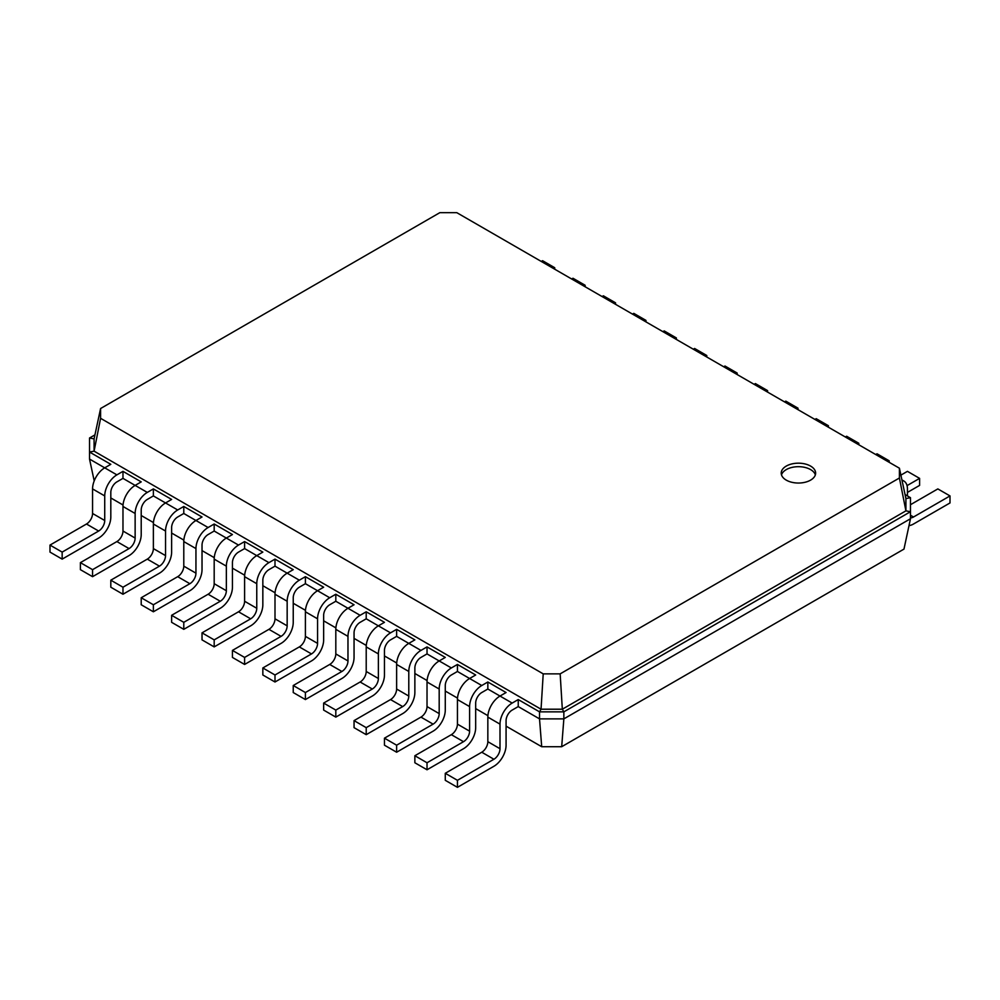 <?xml version="1.0" encoding="UTF-8"?>
<svg xmlns="http://www.w3.org/2000/svg" width="1000" height="1000" viewBox="0 0 1000 1000"><rect width="100%" height="100%" fill="white"/><g stroke="black" fill="none" stroke-linecap="round" stroke-linejoin="round"><path stroke-width="1.5" d="M518.237 706.587L512.163 710.088A8.6 4.963 120 0 0 506.075 720.625L506.075 745.2A17.2 9.925 -60 0 1 493.925 766.263L457.438 787.337L457.438 780.312L493.925 759.25A8.6 4.963 120 0 0 500 748.713L500 724.137A17.2 9.925 -60 0 1 512.163 703.075L518.237 699.562L518.237 706.587L539.525 718.875L539.525 711.85L518.237 699.562M457.438 787.337L445.275 780.312L445.275 773.288L481.763 752.225A8.6 4.963 120 0 0 487.837 741.688L487.837 717.113A17.2 9.925 -60 0 1 500 696.05L506.075 692.537L487.837 682L487.837 689.025L481.763 692.537A8.6 4.963 120 0 0 475.675 703.075L475.675 727.65A17.2 9.925 -60 0 1 463.512 748.713L427.025 769.775L427.025 762.763L463.512 741.688A8.6 4.963 120 0 0 469.6 731.162L469.6 706.587A17.2 9.925 -60 0 1 481.763 685.512L487.837 682M561.688 746.712L563.85 718.875L910.475 518.75L903.975 549.1L561.688 746.712L541.7 746.712L506.075 726.15M487.9 715.662L475.675 708.6M457.5 698.1L445.275 691.05M427.088 680.55L414.862 673.487M396.688 663L384.462 655.938M366.275 645.438L354.05 638.387M335.875 627.888L323.65 620.825M305.462 610.325L293.238 603.275M275.062 592.775L262.838 585.712M244.662 575.225L232.438 568.162M214.25 557.663L202.025 550.612M183.85 540.112L171.625 533.05M153.438 522.562L141.213 515.5M123.038 505L110.812 497.95M94.213 480.913L89.525 459.062L89.525 438L94.95 434.875M427.025 769.775L414.862 762.763L414.862 755.738L451.35 734.675A8.6 4.963 120 0 0 457.438 724.137L457.438 699.562A17.2 9.925 -60 0 1 469.6 678.5L457.438 671.475L451.35 674.987A8.6 4.963 120 0 0 445.275 685.512L445.275 710.088A17.2 9.925 -60 0 1 433.113 731.162L396.625 752.225L384.462 745.2L384.462 738.175L420.95 717.113A8.6 4.963 120 0 0 427.025 706.587L427.025 682A17.2 9.925 -60 0 1 439.188 660.938L427.025 653.913L420.95 657.425A8.6 4.963 120 0 0 414.862 667.962L414.862 692.537A17.2 9.925 -60 0 1 402.7 713.6L366.213 734.675L354.05 727.65L354.05 720.625L390.538 699.562A8.6 4.963 120 0 0 396.625 689.025L396.625 664.45A17.2 9.925 -60 0 1 408.787 643.388L396.625 636.362L390.538 639.875A8.6 4.963 120 0 0 384.462 650.413L384.462 674.987A17.2 9.925 -60 0 1 372.3 696.05L335.812 717.113L323.65 710.088L323.65 703.075L360.138 682A8.6 4.963 120 0 0 366.213 671.475L366.213 646.9A17.2 9.925 -60 0 1 378.375 625.837L366.213 618.812L360.138 622.325A8.6 4.963 120 0 0 354.05 632.85L354.05 657.425A17.2 9.925 -60 0 1 341.887 678.5L305.4 699.562L293.238 692.537L293.238 685.512L329.725 664.45A8.6 4.963 120 0 0 335.812 653.925L335.812 629.338A17.2 9.925 -60 0 1 347.975 608.275L335.812 601.25L329.725 604.763A8.6 4.963 120 0 0 323.65 615.3L323.65 639.875A17.2 9.925 -60 0 1 311.488 660.938L275 682L262.838 674.987L262.838 667.962L299.325 646.9A8.6 4.963 120 0 0 305.4 636.362L305.4 611.788A17.2 9.925 -60 0 1 317.562 590.725L305.4 583.7L299.325 587.212A8.6 4.963 120 0 0 293.238 597.75L293.238 622.325A17.2 9.925 -60 0 1 281.075 643.388L244.6 664.45L232.438 657.425L232.438 650.413L268.925 629.338A8.6 4.963 120 0 0 275 618.812L275 594.237A17.2 9.925 -60 0 1 287.162 573.162L275 566.15L268.925 569.663A8.6 4.963 120 0 0 262.838 580.188L262.838 604.763A17.2 9.925 -60 0 1 250.675 625.837L214.188 646.9L202.025 639.875L202.025 632.85L238.512 611.788A8.6 4.963 120 0 0 244.6 601.25L244.6 576.675A17.2 9.925 -60 0 1 256.762 555.612L244.6 548.587L238.512 552.1A8.6 4.963 120 0 0 232.438 562.638L232.438 587.212A17.2 9.925 -60 0 1 220.275 608.275L183.787 629.338L171.625 622.325L171.625 615.3L208.113 594.237A8.6 4.963 120 0 0 214.188 583.7L214.188 559.125A17.2 9.925 -60 0 1 226.35 538.062L214.188 531.038L208.113 534.55A8.6 4.963 120 0 0 202.025 545.087L202.025 569.663A17.2 9.925 -60 0 1 189.862 590.725L153.375 611.788L141.213 604.763L141.213 597.75L177.7 576.675A8.6 4.963 120 0 0 183.787 566.15L183.787 541.575A17.2 9.925 -60 0 1 195.95 520.5L183.787 513.488L177.7 517A8.6 4.963 120 0 0 171.625 527.525L171.625 552.1A17.2 9.925 -60 0 1 159.462 573.175L122.975 594.237L110.812 587.212L110.812 580.188L147.3 559.125A8.6 4.963 120 0 0 153.375 548.587L153.375 524.012A17.2 9.925 -60 0 1 165.538 502.95L153.375 495.925L147.3 499.438A8.6 4.963 120 0 0 141.213 509.975L141.213 534.55A17.2 9.925 -60 0 1 129.05 555.612L92.562 576.675L80.4 569.663L80.4 562.638L116.888 541.575A8.6 4.963 120 0 0 122.975 531.038L122.975 506.463A17.2 9.925 -60 0 1 135.137 485.4L122.975 478.375L116.888 481.887A8.6 4.963 120 0 0 110.812 492.413L110.812 517A17.2 9.925 -60 0 1 98.65 538.062L62.162 559.125L50 552.1L50 545.087L86.487 524.012A8.6 4.963 120 0 0 92.562 513.488L92.562 488.913A17.2 9.925 -60 0 1 104.725 467.837L89.525 459.062M512.163 703.075L487.837 689.025M541.7 746.712L539.525 718.875L563.85 718.875L563.85 711.85L539.525 711.85L541.05 709.212L94.087 451.163L100.588 418.312L100.588 408.525L439.837 212.662L456.788 212.662L899.412 468.212L899.412 478L560.163 673.863L543.212 673.863L100.588 418.312M457.438 780.312L445.275 773.288M457.438 671.475L457.438 664.45L475.675 674.987L469.6 678.5L481.763 685.512M427.025 653.913L427.025 646.9L445.275 657.425L439.188 660.938L451.35 667.962L457.438 664.45M396.625 636.362L396.625 629.338L414.862 639.875L408.787 643.388L420.95 650.413L427.025 646.9M366.213 618.812L366.213 611.788L384.462 622.325L378.375 625.837L390.538 632.85L396.625 629.338M335.812 601.25L335.812 594.237L354.05 604.763L347.975 608.275L360.138 615.3L366.213 611.788M305.4 583.7L305.4 576.675L323.65 587.212L317.562 590.725L329.725 597.75L335.812 594.237M275 566.15L275 559.125L293.238 569.663L287.162 573.162L299.325 580.188L305.4 576.675M244.6 548.587L244.6 541.575L262.838 552.1L256.762 555.612L268.925 562.638L275 559.125M214.188 531.038L214.188 524.012L232.438 534.55L226.35 538.062L238.512 545.075L244.6 541.575M183.787 513.488L183.787 506.463L202.025 517L195.95 520.5L208.113 527.525L214.188 524.012M153.375 495.925L153.375 488.913L171.625 499.438L165.538 502.95L177.7 509.975L183.787 506.463M122.975 478.375L122.975 471.35L141.213 481.887L135.137 485.4L147.3 492.413L153.375 488.913M62.162 559.125L62.162 552.1L98.65 531.038A8.6 4.963 120 0 0 104.725 520.5L104.725 495.925A17.2 9.925 -60 0 1 116.888 474.862L104.725 467.837L110.812 464.325L89.525 452.038L94.087 451.163L94.087 438.875L100.588 408.525M910.475 518.75L910.475 511.725L563.85 711.85L562.325 709.212L541.05 709.212L543.212 673.863M396.625 752.225L396.625 745.2L433.113 724.137A8.6 4.963 120 0 0 439.188 713.6L439.188 689.025A17.2 9.925 -60 0 1 451.35 667.962M366.213 734.675L366.213 727.65L402.7 706.587A8.6 4.963 120 0 0 408.787 696.05L408.787 671.475A17.2 9.925 -60 0 1 420.95 650.413M335.812 717.113L335.812 710.088L372.3 689.025A8.6 4.963 120 0 0 378.375 678.5L378.375 653.913A17.2 9.925 -60 0 1 390.538 632.85M305.4 699.562L305.4 692.537L341.887 671.475A8.6 4.963 120 0 0 347.975 660.938L347.975 636.362A17.2 9.925 -60 0 1 360.138 615.3M275 682L275 674.987L311.488 653.925A8.6 4.963 120 0 0 317.562 643.388L317.562 618.812A17.2 9.925 -60 0 1 329.725 597.75M244.6 664.45L244.6 657.425L281.075 636.362A8.6 4.963 120 0 0 287.162 625.837L287.162 601.25A17.2 9.925 -60 0 1 299.325 580.188M214.188 646.9L214.188 639.875L250.675 618.812A8.6 4.963 120 0 0 256.762 608.275L256.762 583.7A17.2 9.925 -60 0 1 268.925 562.638M183.787 629.338L183.787 622.325L220.275 601.25A8.6 4.963 120 0 0 226.35 590.725L226.35 566.15A17.2 9.925 -60 0 1 238.512 545.075M153.375 611.788L153.375 604.763L189.862 583.7A8.6 4.963 120 0 0 195.95 573.162L195.95 548.587A17.2 9.925 -60 0 1 208.113 527.525M122.975 594.237L122.975 587.212L159.462 566.15A8.6 4.963 120 0 0 165.538 555.612L165.538 531.038A17.2 9.925 -60 0 1 177.7 509.975M92.562 576.675L92.562 569.663L129.05 548.587A8.6 4.963 120 0 0 135.137 538.062L135.137 513.488A17.2 9.925 -60 0 1 147.3 492.413M116.888 474.862L122.975 471.35M786.263 466.087A17.2 9.925 0 0 0 781.225 473.113A17.2 9.925 0 0 0 798.425 483.038A17.2 9.925 0 0 0 815.625 473.113A17.2 9.925 0 0 0 805.013 463.938A17.2 9.925 0 0 0 786.263 466.087M905.05 494.55L910.475 497.688L910.475 511.725L905.913 510.85L562.325 709.212L560.163 673.863M427.025 762.763L414.862 755.738M89.525 438L94.087 438.875M396.625 745.2L384.462 738.175M366.213 727.65L354.05 720.625M335.812 710.088L323.65 703.075M305.4 692.537L293.238 685.512M275 674.987L262.838 667.962M244.6 657.425L232.438 650.413M214.188 639.875L202.025 632.85M183.787 622.325L171.625 615.3M153.375 604.763L141.213 597.75M122.975 587.212L110.812 580.188M92.562 569.663L80.4 562.638M62.162 552.1L50 545.087M910.475 497.688L905.913 498.562L905.913 510.85L899.412 478M905.913 498.562L899.412 468.212M815.35 474.862A17.2 9.925 0 0 0 803.575 467.137A17.2 9.925 0 0 0 786.263 469.6A17.2 9.925 0 0 0 781.5 474.862M554.725 269.212L554.725 267.725L542.562 260.7L541.275 261.45M554.725 267.725L553.438 268.463M585.138 286.775L585.138 285.275L572.975 278.25L571.675 279M585.138 285.275L583.837 286.025M615.538 304.325L615.538 302.825L603.375 295.812L602.087 296.55M615.538 302.825L614.25 303.575M645.95 321.875L645.95 320.387L633.787 313.363L632.487 314.113M645.95 320.387L644.65 321.138M676.35 339.438L676.35 337.938L664.188 330.913L662.9 331.662M676.35 337.938L675.062 338.688M706.762 356.987L706.762 355.5L694.6 348.475L693.3 349.225M706.762 355.5L705.462 356.238M737.163 374.538L737.163 373.05L725 366.025L723.713 366.775M737.163 373.05L735.875 373.8M767.562 392.1L767.562 390.6L755.4 383.587L754.112 384.325M767.562 390.6L766.275 391.35M797.975 409.65L797.975 408.162L785.812 401.138L784.513 401.887M797.975 408.162L796.675 408.9M828.375 427.2L828.375 425.712L816.213 418.688L814.925 419.438M828.375 425.712L827.087 426.463M858.787 444.762L858.787 443.263L846.625 436.25L845.325 436.987M858.787 443.263L857.487 444.012M889.188 462.312L889.188 460.825L877.025 453.8L875.738 454.55M889.188 460.825L887.9 461.562M907.438 492.413L919.6 485.4L919.6 478.375L907.438 471.35L900.888 475.125M919.6 478.375L907.05 485.625M909 525.625A17.2 9.925 120 0 0 913.512 524.012L950 502.95L950 495.925L937.837 488.913L910.475 504.712M950 495.925L913.512 517A8.6 4.963 -60 0 1 910.475 517.812M907.438 495.925L907.438 488.913A17.2 9.925 120 0 0 903.875 481.037A17.2 9.925 120 0 0 902.013 480.35M500 724.137L487.837 717.113M500 748.713L487.837 741.688M493.925 759.25L481.763 752.225M469.6 706.587L457.438 699.562M469.6 731.162L457.438 724.137M463.512 741.688L451.35 734.675M439.188 689.025L427.025 682M439.188 713.6L427.025 706.587M433.113 724.137L420.95 717.113M408.787 671.475L396.625 664.45M408.787 696.05L396.625 689.025M402.7 706.587L390.538 699.562M378.375 653.913L366.213 646.9M378.375 678.5L366.213 671.475M372.3 689.025L360.138 682M347.975 636.362L335.812 629.338M347.975 660.938L335.812 653.925M341.887 671.475L329.725 664.45M317.562 618.812L305.4 611.788M317.562 643.388L305.4 636.362M311.488 653.925L299.325 646.9M287.162 601.25L275 594.237M287.162 625.837L275 618.812M281.075 636.362L268.925 629.338M256.762 583.7L244.6 576.675M256.762 608.275L244.6 601.25M250.675 618.812L238.512 611.788M226.35 566.15L214.188 559.125M226.35 590.725L214.188 583.7M220.275 601.25L208.113 594.237M195.95 548.587L183.787 541.575M195.95 573.162L183.787 566.15M189.862 583.7L177.7 576.675M165.538 531.038L153.375 524.012M165.538 555.612L153.375 548.587M159.462 566.15L147.3 559.125M135.137 513.488L122.975 506.463M135.137 538.062L122.975 531.038M129.05 548.587L116.888 541.575M104.725 495.925L92.562 488.913M104.725 520.5L92.562 513.488M98.65 531.038L86.487 524.012M910.475 515.237L913.512 517M903.875 481.037L901.912 479.9"/></g></svg>
